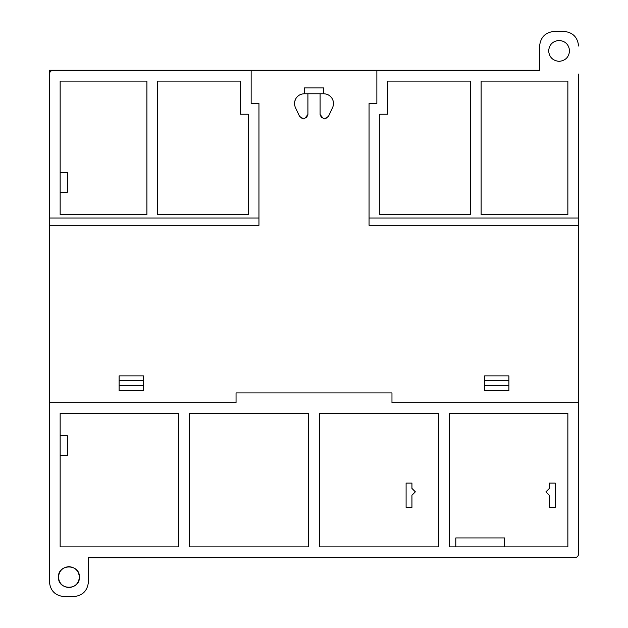 <?xml version="1.0" encoding="UTF-8"?>
<svg xmlns="http://www.w3.org/2000/svg" width="628" height="628" viewBox="0 0 628 628"><rect width="100%" height="100%" fill="white"/><g stroke="black" fill="none" stroke-linecap="round" stroke-linejoin="round"><path stroke-width="0.94" d="M578.576 74.033L578.584 218.01L369.068 218.01L369.068 103.51L376.863 103.51L376.863 70.383L376.863 103.51M88.415 557.617L88.415 581.983L88.415 557.617L574.926 557.617C577.132 557.389 578.349 556.173 578.584 553.967L578.584 218.01M578.584 225.319L369.068 225.319L369.068 218.01M539.601 46.017L539.601 70.383L539.601 46.017C540.535 37.201 545.402 32.326 554.218 31.4L563.968 31.4C572.783 32.326 577.65 37.201 578.584 46.017M559.093 40.412C552.773 41.079 549.28 44.572 548.621 50.892C549.28 57.211 552.773 60.696 559.093 61.363C565.412 60.696 568.905 57.211 569.565 50.892C568.905 44.572 565.412 41.079 559.093 40.412M539.601 70.383L251.153 70.383L251.153 103.51L258.956 103.51L258.956 225.319L49.439 225.319L49.439 402.681L236.049 402.681L236.049 392.932L391.966 392.932L391.966 402.681L578.584 402.681L391.966 402.681M481.134 214.603L567.861 214.603L567.861 81.098L481.134 81.098L481.134 214.603M387.586 81.098L387.586 114.233L379.791 114.233L379.791 214.603L470.411 214.603L470.411 81.098L387.586 81.098M379.791 114.233L379.791 214.603M484.541 385.623L484.541 390.498L508.908 390.498L508.908 380.749L484.541 380.749L484.541 385.623L508.908 385.623M508.908 380.749L508.908 375.882L484.541 375.882L484.541 380.749M143.474 380.749L143.474 375.882L119.116 375.882L119.116 385.623L143.474 385.623L143.474 380.749L119.116 380.749M119.116 385.623L119.116 390.498L143.474 390.498L143.474 385.623M295.293 107.309L299.572 116.376L303.536 118.88L304.502 118.778L307.916 114.5L307.916 93.768L320.099 93.768L320.099 114.5L321.481 117.687M306.543 117.687L307.916 114.5M332.196 98.635L331.984 98.298C330.014 95.393 327.267 93.878 323.758 93.768L323.758 87.92L304.266 87.92L304.266 93.768C300.749 93.878 298.01 95.393 296.031 98.298C294.242 101.304 294.045 104.429 295.458 107.678L299.572 116.376L302.578 118.778M296.031 98.298L294.854 100.99M325.445 118.778L328.452 116.376L332.769 107.207M320.099 114.5L323.522 118.778L324.488 118.88L328.452 116.376L332.565 107.671C333.97 104.429 333.782 101.296 331.984 98.298M303.536 118.88L304.502 118.778M304.266 93.768L307.916 93.768M323.758 87.92L323.758 93.768L320.099 93.768M323.522 118.778L324.488 118.88M258.956 218.01L49.439 218.01L49.439 225.319M88.415 581.983C87.488 590.799 82.613 595.674 73.798 596.6L64.056 596.6C55.24 595.674 50.366 590.799 49.439 581.983L49.439 402.681L236.049 402.681M68.931 566.637C62.612 567.304 59.118 570.789 58.451 577.108C59.118 583.428 62.612 586.921 68.931 587.588C75.242 586.921 78.736 583.428 79.403 577.108C78.736 570.789 75.242 567.304 68.931 566.637M567.861 413.397L449.46 413.397L449.46 546.902L567.861 546.902L567.861 413.397M438.744 413.397L319.369 413.397L319.369 546.902L438.744 546.902L438.744 413.397M308.654 413.397L189.279 413.397L189.279 546.902L308.654 546.902L308.654 413.397M178.556 413.397L60.155 413.397L60.155 546.902L178.556 546.902L178.556 413.397M60.155 435.808L67.463 435.808L67.463 455.3L60.155 455.3M411.944 495.257L411.944 507.432L406.096 507.432L406.096 483.073L411.944 483.073L411.944 488.435L415.359 491.842L411.944 495.257M455.795 546.902L455.795 537.937L504.52 537.937L504.52 546.902M549.351 495.257L545.936 491.842L549.351 488.435L549.351 483.073L555.191 483.073L555.191 507.432L549.351 507.432L549.351 495.257M251.153 103.51L251.153 70.383L53.09 70.383C50.892 70.611 49.667 71.828 49.439 74.033L49.439 218.01M240.438 81.098L157.604 81.098L157.604 214.603L248.233 214.603L248.233 114.233L240.438 114.233L240.438 81.098M60.155 214.603L60.155 81.098L146.889 81.098L146.889 214.603L60.155 214.603L60.155 192.192L67.463 192.192L67.463 172.7L60.155 172.7L60.155 192.192M60.155 81.098L60.155 172.7M571.378 557.695L575.303 557.601M401.716 557.617L411.944 557.617M539.601 70.265L49.439 70.265L49.439 74.033M88.415 557.735L560.49 557.617M49.439 73.704L49.439 381.722M49.424 381.738L49.439 554.32M49.439 387.084L49.439 402.681M49.439 240.916L49.439 77.691M49.424 205.686L49.416 74.025L49.439 205.238M49.439 422.762L49.424 205.238M49.424 422.762L49.439 554.375M574.91 557.633L566.385 557.617M49.416 78.139L49.416 78.979M49.416 79.732L49.424 112.177M49.416 125.262L49.416 199.94M49.416 193.11L49.416 127.759M49.424 122.798L49.424 121.18M49.424 112.381L49.416 78.492M49.424 422.314L49.416 553.967M79.403 577.108C79.976 590.618 57.878 590.618 58.451 577.108C57.878 563.599 79.976 563.599 79.403 577.108M49.416 499.55L49.416 496.238M49.416 464.744L49.416 428.006M49.416 200.002L49.416 134.157M49.416 76.522L49.416 82.865M49.416 82.967L49.424 89.074M49.416 90.542L49.416 100.048M49.424 100.747L49.424 101.155M49.416 120.411L49.416 131.99M49.416 132.021L49.416 132.665M578.584 79.152L578.584 81.169M578.584 130.475L578.584 121.542M578.584 98.769L578.584 91.821M578.584 548.848L578.584 546.831M578.584 506.458L578.584 497.525M578.584 536.179L578.584 529.223M49.416 427.998L49.416 472.499M49.416 550.481L49.416 545.473M49.416 495.869L49.416 507.259M49.416 528.384L49.416 537.144"/></g></svg>
